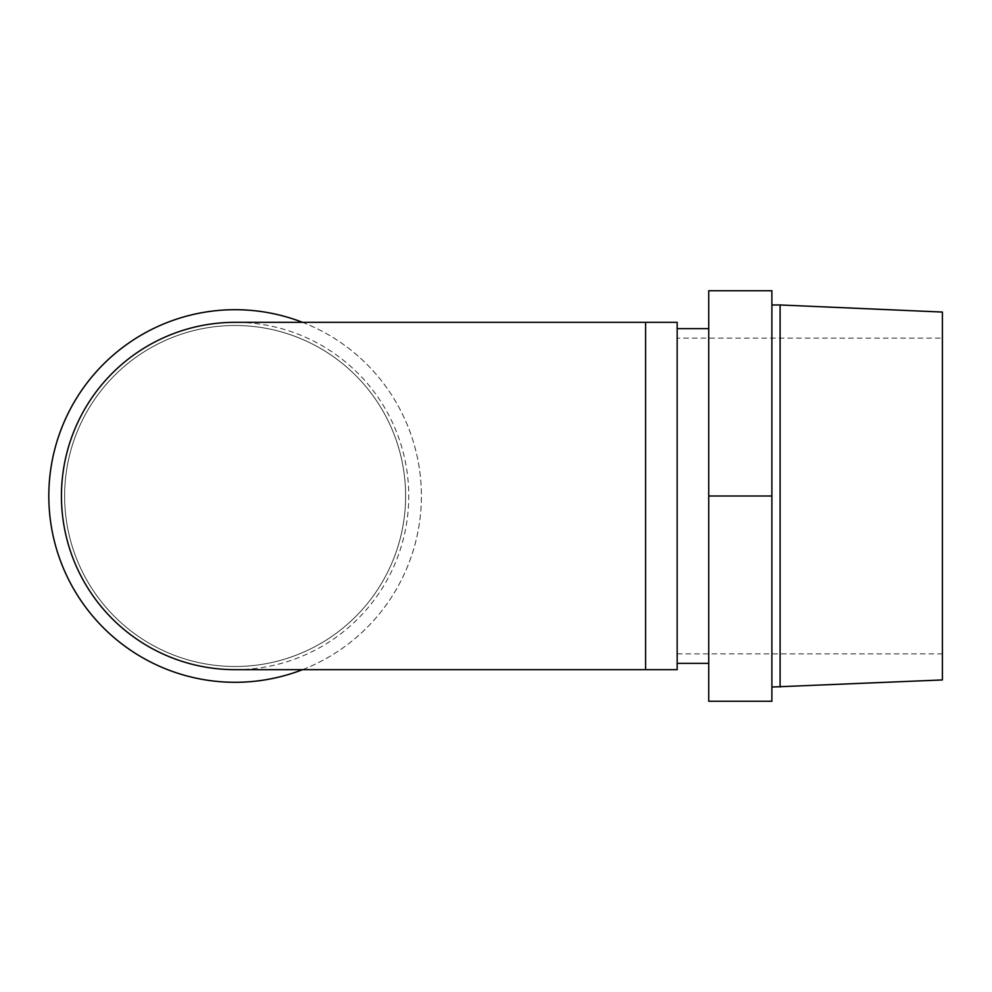 <?xml version="1.0" encoding="UTF-8"?>
<svg xmlns="http://www.w3.org/2000/svg" width="992" height="992" viewBox="0 0 992 992"><rect width="100%" height="100%" fill="white"/><g stroke="black" fill="none" stroke-linecap="round" stroke-linejoin="round"><path stroke-width="0.74" stroke-dasharray="4.96 3.72" d="M235.104 682.298A186.298 186.298 0 0 0 396.44 402.851A186.298 186.298 0 0 0 73.768 402.851A186.298 186.298 0 0 0 235.104 682.298M405.616 496A170.512 170.512 0 0 0 149.854 348.341A170.512 170.512 0 0 0 149.854 643.659A170.512 170.512 0 0 0 405.616 496A170.512 170.512 0 0 0 149.854 348.341A170.512 170.512 0 0 0 149.854 643.659A170.512 170.512 0 0 0 405.616 496M302.535 669.662A186.298 186.298 0 0 0 302.535 322.338M235.104 669.662A173.662 173.662 0 0 0 408.766 496A173.662 173.662 0 0 0 235.104 322.338M677.164 669.662L677.164 322.338M708.734 496L708.734 701.245L771.888 701.245L771.888 496L708.734 496L708.734 290.755L771.888 290.755L771.888 496M942.4 338.123L942.4 653.877L942.4 338.123L677.164 338.123L677.164 653.877L677.164 338.123M942.4 679.942L942.4 312.058M771.888 687.034L771.888 304.966L771.888 687.034M780.096 304.966L780.096 687.034M708.734 663.35L708.734 328.65L708.734 663.35M677.164 328.65L677.164 663.35L677.164 328.65M645.594 669.662L645.594 322.338M677.164 653.877L942.4 653.877"/><path stroke-width="1.49" d="M302.535 322.338A186.298 186.298 0 0 0 51.993 461.702A186.298 186.298 0 0 0 302.535 669.662M645.594 322.338L235.104 322.338A173.662 173.662 0 0 0 61.43 496A173.662 173.662 0 0 0 235.104 669.662L677.164 669.662L677.164 322.338L645.594 322.338L645.594 669.662M708.734 496L708.734 290.755L771.888 290.755L771.888 496L708.734 496L708.734 701.245L771.888 701.245L771.888 496M780.096 687.034L780.096 304.966L942.4 312.058L942.4 679.942L771.888 687.034M677.164 328.65L708.734 328.65M780.096 304.966L771.888 304.966M677.164 663.35L708.734 663.35"/></g></svg>
